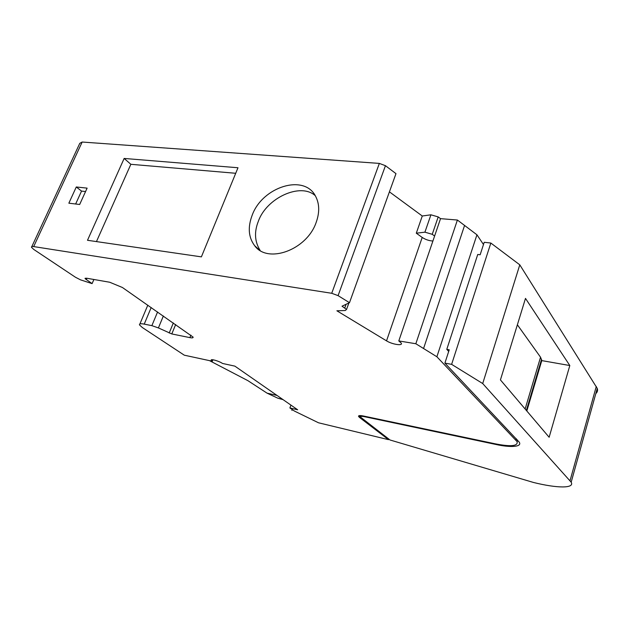 <?xml version="1.0" encoding="UTF-8"?>
<svg xmlns="http://www.w3.org/2000/svg" width="629" height="629" viewBox="0 0 629 629"><rect width="100%" height="100%" fill="white"/><g stroke="black" fill="none" stroke-linecap="round" stroke-linejoin="round"><path stroke-width="0.94" d="M252.143 215.322C262.277 186.797 304.412 173.423 315.648 196.39C319.54 203.89 319.697 212.61 316.12 222.54C306.755 250.067 267.608 264.117 254.596 245.617C248.463 237.361 247.645 227.266 252.143 215.322M315.223 195.643C300.52 182.221 266.444 197.97 258.338 221.314C254.061 232.015 254.674 241.74 260.178 250.499M434.608 236.024L440.536 218.648L438.201 216.911L430.912 214.803L424.921 232.172L432.241 234.31L434.608 236.024L398.794 340.934L401.271 343.119C403.079 346.131 392.126 344.393 386.528 340.855L336.885 310.789L345.258 310.522L346.548 309.452L342.019 306.189L349.488 302.698L338.087 295.638L385.451 165.694L395.979 173.643L349.488 302.698M569.811 365.535L525.49 298.398L500.432 379.916L549.141 437.265L569.811 365.535L541.781 360.606L540.547 357.225L517.384 324.792M541.781 360.606L526.819 410.989M292.218 409.542L291.895 410.407L292.288 409.597M385.451 165.694L379.35 163.406L82.163 142.036L33.691 246.584C32.048 246.332 31.316 246.568 31.505 247.315L33.793 249.461L75.409 277.216L80.496 279.842L92.086 283.616L85.033 278.568L86.44 278.183L109.768 282.256L122.435 287.508L193.103 337.089C193.292 337.915 192.222 338.087 189.895 337.624L171.796 333.944L158.406 327.929L163.359 315.994M277.035 395.437L267.042 393.141L277.821 398.188L283.089 399.651M490.848 243.046L484.212 242.291L480.155 254.769L477.741 254.47L446.787 349.347L449.232 349.787L444.9 363.098L519.263 442.187C522.361 446.952 510.489 447.769 495.864 444.451L364.82 416.76C361.714 416.146 360.299 416.272 360.574 417.145L389.996 439.978L533.4 482.443C556.901 488.308 574.867 488.623 571.179 482.199L482.71 383.548L451.622 364.356L490.848 243.046L519.79 264.833L482.71 383.548M519.79 264.833L597.267 388.431C597.935 390.405 597.456 392.119 595.828 393.573M93.91 279.488L92.086 283.616M212.932 359.772L212.343 361.25L184.297 355.188L142.343 327.528L139.489 324.91C139.206 323.707 140.786 323.448 144.23 324.124L151.872 325.649L158.406 327.929M444.9 363.098L451.622 364.356M440.536 218.648L457.401 220.032L415.832 343.741L398.794 340.934M267.042 393.141L247.826 380.624L209.512 360.645M212.343 361.25L211.265 360.236C210.306 358.506 219.277 361.148 222.501 363.452L234.876 366.133L297.651 409.778L289.89 407.946L294.364 411.028L318.51 422.79L388.51 439.663L388.73 439.011M415.832 343.741L423.561 348.521L464.572 225.449L457.401 220.032M360.118 415.565L359.481 417.412L358.561 416.437C358.326 415.447 359.937 415.305 363.397 416.005L495.078 443.783C510.779 446.873 518.123 446.165 517.109 441.644L436.88 356.761L423.561 348.521M124.149 158.445L237.99 167.746L201.39 256.868L87.494 240.286L124.149 158.445L130.856 164.303L235.718 173.282M130.856 164.303L96.457 241.591M85.568 191.538L81.542 191.098L75.645 204M290.936 405.107L289.89 407.946M464.572 225.449L476.939 234.79L436.88 356.761M448.697 351.438L446.787 349.347M424.921 232.172L416.296 233.202L422.208 237.44C425.495 239.594 429.057 240.789 432.901 241.017M82.163 142.036L79.773 143.333L31.835 246.592M33.691 246.584L331.727 293.287L338.087 295.638M359.481 417.412L388.51 439.663M79.671 204.48L68.852 203.191L76.29 186.978L87.117 188.134L79.671 204.48M81.542 191.098L76.29 186.978M483.489 244.532L476.939 234.79M430.912 214.803L422.271 216.006L416.296 233.202M422.271 216.006L389.422 191.853M540.547 357.225L525.136 408.999M169.193 333.04L173.345 322.936M596.292 386.418L570.047 480.642M171.796 333.944L175.656 324.54M151.872 325.649L157.58 311.968M86.786 278.246L86.165 279.63M189.895 337.624L190.894 335.147M144.23 324.124L151.196 307.518M364.82 416.76L364.962 416.335M495.864 444.451L496.006 443.98M516.299 438.712L515.898 440.041M344.786 307.88L346.084 304.287M422.208 237.44L386.528 340.855M331.727 293.287L379.35 163.406M432.241 234.31L438.201 216.911M348.883 302.981L346.548 309.452M541.577 359.277L526.371 410.454M282.57 399.289L277.821 398.188M597.259 388.423L571.179 482.199M211.265 360.236L211.438 359.796M361.093 415.627L360.779 416.54M517.581 440.064L517.109 441.644M85.214 278.175L85.033 278.568M139.897 323.943L147.807 305.167M358.797 415.753L358.561 416.437M259.258 249.902L254.596 245.617"/></g></svg>
